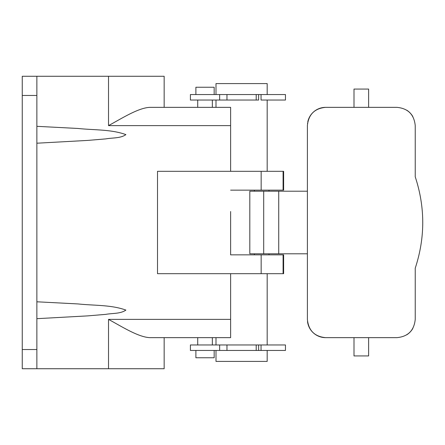 <?xml version="1.0" encoding="UTF-8"?>
<svg xmlns="http://www.w3.org/2000/svg" width="445" height="445" viewBox="0 0 445 445"><rect width="100%" height="100%" fill="white"/><g stroke="black" fill="none" stroke-linecap="round" stroke-linejoin="round"><path stroke-width="0.67" d="M230.621 171.319L230.621 125.624L108.519 125.624L108.519 76.273L164.066 76.273L22.25 76.273L22.25 368.727L36.874 368.727L36.874 76.273M230.621 211.531L230.621 254.852L230.621 211.531M36.874 143.207L87.698 140.414L105.832 138.89C112.485 137.666 120.5 138.456 125.891 134.618C111.167 129.245 93.912 130.185 78.125 128.472L36.874 126.324M36.874 318.676L87.698 315.883L105.832 314.359C112.485 313.135 120.5 313.925 125.891 310.087C111.167 304.714 93.912 305.654 78.125 303.941L36.874 301.793M197.719 344.964L197.719 337.649L164.161 337.649L164.161 368.727L36.874 368.727M108.519 368.727L108.519 319.377C122.225 326.869 138.523 337.215 149.915 337.649L230.621 337.649L230.621 273.681M108.519 125.624C122.225 118.131 138.523 107.785 149.915 107.351L197.719 107.351L197.719 100.036M230.621 125.624L230.621 107.351L149.915 107.351M230.621 319.377L108.519 319.377C122.225 326.869 138.523 337.215 149.915 337.649M283.087 254.852L283.626 254.852L283.626 273.681L283.087 273.681L283.087 254.852L230.621 254.852M261.159 171.319L283.626 171.319L283.626 190.148L261.159 190.148L261.159 171.319L157.508 171.319L157.508 273.681L283.087 273.681M212.343 100.036L212.343 107.351L230.621 107.351M212.343 344.964L212.343 337.649L230.621 337.649M261.159 190.148L230.621 190.148M254.384 191.205L254.384 190.148M269.002 191.205L269.002 190.148M254.384 254.852L254.384 253.795M269.002 254.852L269.002 253.795M219.652 100.036L219.652 94.551L190.41 94.551L190.41 100.036L256.209 100.036L256.209 94.551L258.628 94.551L258.628 100.036L256.209 100.036M261.076 100.036L285.456 100.036L285.456 94.551L258.628 94.551M415.224 319.688A18.278 18.278 0 0 0 415.23 319.377C414.123 330.496 408.032 336.587 396.951 337.649L325.668 337.649C314.604 336.615 308.513 330.518 307.389 319.377L307.389 191.205L249.812 191.205L249.812 253.795L263.696 253.795L263.696 191.205M307.389 253.795L263.696 253.795M219.652 350.449L226.967 350.449L226.967 344.964L190.41 344.964L190.41 350.449L219.652 350.449L219.652 344.964M226.967 344.964L285.456 344.964L285.456 350.449L261.048 350.449L261.048 344.964M267.178 94.551L267.178 83.588L215.997 83.588L215.997 94.551M267.178 350.449L267.178 361.412L215.997 361.412L215.997 350.449M215.997 344.964L215.997 337.649M215.997 107.351L215.997 100.036M267.178 344.964L267.178 273.681M267.178 171.319L267.178 100.036M219.652 94.551L256.209 94.551M307.389 191.205L307.389 125.624C308.513 114.482 314.604 108.385 325.668 107.351A18.278 18.278 0 0 0 307.807 121.735M226.967 350.449L256.209 350.449L256.209 344.964M258.628 344.964L258.628 350.449L256.209 350.449L261.048 350.449M415.23 268.196L415.23 319.377L415.23 268.196C425.242 237.73 425.242 207.27 415.23 176.804L415.23 125.624C414.123 114.504 408.032 108.413 396.951 107.351L325.668 107.351L353.998 107.351L353.998 89.072L368.621 89.072L368.621 107.351M214.167 94.551L214.167 87.242L195.889 87.242L195.889 94.551M214.167 350.449L214.167 357.758L195.889 357.758L195.889 350.449M396.951 337.649L368.621 337.649L368.621 355.928L353.998 355.928L353.998 337.649M307.517 321.557A18.278 18.278 0 0 0 325.668 337.649M406.736 334.812A18.278 18.278 0 0 0 412.838 328.41M307.567 123.059A18.278 18.278 0 0 0 307.517 123.443M415.224 125.312A18.278 18.278 0 0 1 415.23 125.624L415.23 176.804M412.838 116.59A18.278 18.278 0 0 0 406.736 110.188M36.874 95.469L22.25 95.469M36.874 349.531L22.25 349.531M261.159 273.681L261.159 254.852M283.087 190.148L283.087 171.319M261.048 100.036L261.048 94.551M226.967 94.551L226.967 100.036M278.731 253.795L278.731 191.205M164.161 107.351L164.161 76.273"/></g></svg>
